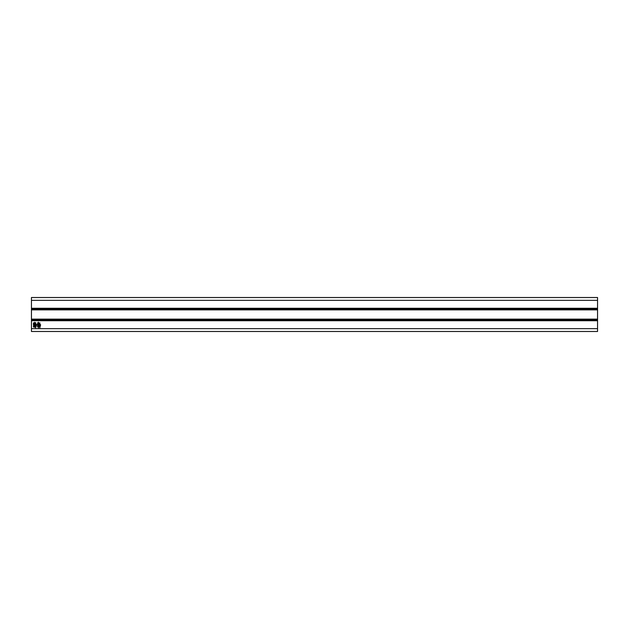 <?xml version="1.0" encoding="UTF-8"?>
<svg xmlns="http://www.w3.org/2000/svg" width="629" height="629" viewBox="0 0 629 629"><rect width="100%" height="100%" fill="white"/><g stroke="black" fill="none" stroke-linecap="round" stroke-linejoin="round"><path stroke-width="0.94" d="M34.925 324.745L33.384 324.698L33.486 322.889L34.744 322.771L34.815 322.245L34.925 324.745M39.045 324.902L38.408 324.595L39.006 326.954L38.518 326.742L38.385 327.858L38.408 326.766L37.528 326.899L37.622 325.374L38.345 325.256L38.243 324.627L37.37 324.768L37.74 322.74L38.086 323.463L37.606 324.533L38.251 324.43L38.377 322.166L38.408 324.399L38.904 324.312L39.006 322.936L39.045 324.902M597.55 331.483L597.55 297.517L31.45 297.517L31.45 331.483L597.55 331.483L31.45 331.483M40.626 324.8L39.816 327.827L39.894 326.64L39.084 326.687L39.949 326.435L40.232 325.641L39.195 325.767L39.706 325.563L39.706 324.745L39.195 324.737L39.713 324.556L39.721 323.416L39.171 323.904L39.855 322.858L39.863 324.517L40.382 324.533L39.863 325.531L40.626 324.8M36.616 324.831L35.617 327.701L35.774 326.443L35.004 326.42L36.215 325.46L35.067 325.555L35.586 325.382L35.601 324.58L35.027 324.493L35.617 324.391L35.617 323.204L35.027 323.605L35.806 322.763L35.767 324.352L36.388 324.336L35.759 324.556L35.759 325.342L36.616 324.831M34.729 327.269L33.431 326.938L33.541 325.437L34.681 325.051L34.729 327.269M597.55 297.517L31.45 297.517M597.55 308.611L31.45 308.611M597.55 309.861L31.45 309.861M597.55 319.139L31.45 319.139M597.55 320.389L31.45 320.389L597.55 320.389M38.825 326.498L38.801 326.026L37.992 326.074L38.786 325.39L37.866 325.555L37.779 326.687L38.825 326.498M33.628 324.438L34.744 324.297L34.744 322.984L33.754 323.109L33.628 324.438M34.619 326.632L34.611 325.507L33.793 325.633L33.714 326.75L34.619 326.632M597.55 328.652L31.45 328.652M597.55 320.727L31.45 320.727M597.55 300.348L31.45 300.348M597.55 308.273L31.45 308.273M597.55 308.949L31.45 308.949M597.55 309.515L31.45 309.515M597.55 319.485L31.45 319.485M597.55 320.051L31.45 320.051"/></g></svg>
